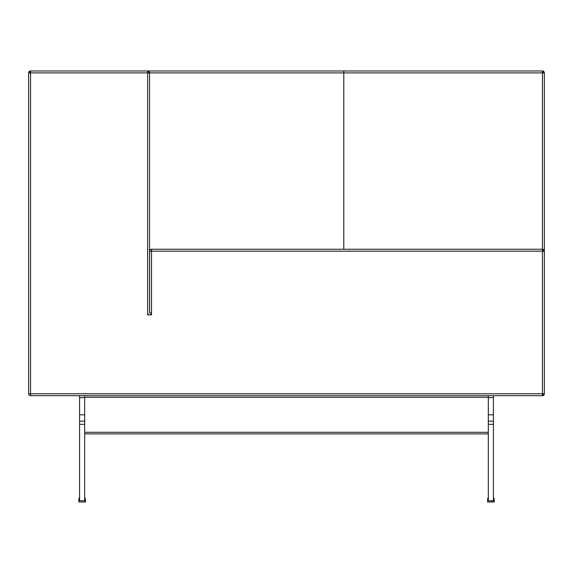 <?xml version="1.0" encoding="UTF-8"?>
<svg xmlns="http://www.w3.org/2000/svg" width="573" height="573" viewBox="0 0 573 573"><rect width="100%" height="100%" fill="white"/><g stroke="black" fill="none" stroke-linecap="round" stroke-linejoin="round"><path stroke-width="0.86" d="M84.675 500.738L84.675 421.155L79.583 421.155L79.583 424.335L84.675 424.335L84.675 500.738L79.583 500.738L84.675 500.738M84.675 421.033L84.675 397.598L84.675 421.155L79.583 421.155L84.675 421.155L79.583 421.155L79.583 414.788L84.675 414.788L79.583 414.788L79.583 397.598L84.675 397.598L79.583 397.598L79.583 395.685L79.583 421.033M79.583 421.155L79.583 500.738L79.583 424.335L84.675 424.335L84.675 397.282L488.325 397.282L488.325 500.738L488.325 424.335L493.417 424.335L493.417 421.155L488.325 421.155L488.325 414.788L488.325 421.033M488.325 432.3L84.675 432.3L488.325 432.3M84.675 421.155L84.675 395.685L84.675 397.282L488.325 397.282L488.325 395.685L488.325 421.155L493.417 421.155L488.325 421.155L488.325 424.335L493.417 424.335L493.417 500.738L488.325 500.738L493.417 500.738L493.417 421.155L488.325 421.155M84.675 433.89L488.325 433.89L84.675 433.89M85.019 498.195L85.298 502.012L78.959 502.012L78.924 498.481L79.583 498.195L79.124 498.216M85.599 501.798L85.234 498.274M85.298 502.012L78.838 501.991L79.024 498.274M493.761 498.195L494.356 501.669L493.976 498.274M494.341 501.798L487.702 502.012L487.659 498.481L488.325 498.195L487.867 498.216M494.041 502.012L487.58 501.991L487.766 498.274M493.417 421.033L493.417 397.598L488.325 397.598L488.325 414.788L488.325 397.598L493.417 397.598L493.417 395.685L493.417 414.788L488.325 414.788L493.417 414.788L493.417 421.155M151.53 312.922L149.553 312.922L149.553 72.9L147.641 72.9L147.641 70.988L30.562 70.988L30.562 72.9L28.65 72.9A1.912 1.912 180 0 1 30.562 70.988L30.562 72.9L28.65 72.9L30.562 70.988L147.641 70.988L149.553 72.9L343.8 72.9L343.8 70.988L147.641 70.988A1.912 1.912 90 0 1 149.553 72.9L542.438 72.9L542.438 70.988L343.8 70.988L343.8 249.255L343.8 72.9L542.438 72.9L542.438 70.988L544.35 72.9L542.438 72.9L542.438 249.255L542.438 72.9L544.35 72.9A1.912 1.912 -90 0 0 542.438 70.988L343.8 70.988L542.438 70.988M149.617 312.922L149.617 251.167A1.912 1.912 0 0 1 151.53 249.255L542.438 249.255L544.35 251.167L542.438 251.167L542.438 249.255A1.912 1.912 -90 0 1 544.35 251.167L544.35 72.9L544.35 251.167L542.438 251.167L542.438 249.255L151.53 249.255L151.53 251.167L149.617 251.167A1.912 1.912 0 0 1 151.53 249.255L151.53 251.167L149.617 251.167L149.617 312.922M150.921 70.988L343.8 70.988M147.641 70.988L147.641 314.835L148.013 314.462L147.641 314.835L151.53 314.835L151.157 314.462L151.53 314.835L151.53 251.167L542.438 251.167L542.438 393.78L30.562 393.78L30.562 72.9L147.641 72.9L147.641 314.835L151.53 314.835L151.53 251.167L542.438 251.167L542.438 393.78L30.562 393.78L30.562 395.685A1.912 1.912 90 0 1 28.65 393.78L30.562 393.78L30.562 395.685A1.912 1.912 90 0 1 28.65 393.78L28.65 72.9L28.65 393.78L30.562 393.78L30.562 72.9L149.553 72.9L149.553 312.922M544.35 314.835L544.314 314.462L544.35 314.835M148.371 314.104L148.013 314.462L148.371 314.104M150.799 314.104L151.157 314.462L150.799 314.104M544.35 393.78L544.35 251.167L544.35 393.78L542.438 395.685L542.438 393.78L544.35 393.78A1.912 1.912 -0 0 1 542.438 395.685L542.438 393.78L544.35 393.78M30.562 395.685L542.438 395.685L30.562 395.685"/></g></svg>
